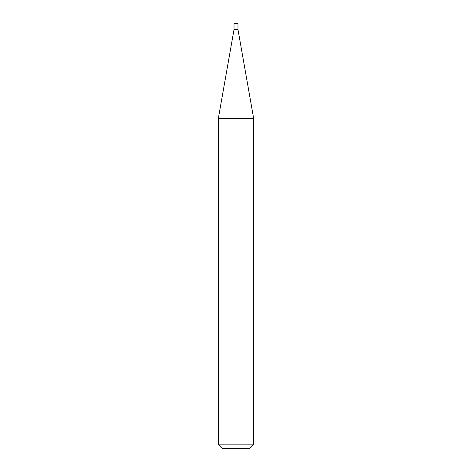 <?xml version="1.0" encoding="UTF-8"?>
<svg xmlns="http://www.w3.org/2000/svg" width="472" height="472" viewBox="0 0 472 472"><rect width="100%" height="100%" fill="white"/><g stroke="black" fill="none" stroke-linecap="round" stroke-linejoin="round"><path stroke-width="0.71" d="M234.018 29.547L237.982 29.547L237.982 23.6L234.018 23.6L234.018 29.547L218.3 118.696L253.7 118.696L237.982 29.547M253.7 444.152L249.452 448.4L222.548 448.4L218.3 444.152L253.7 444.152L253.7 118.696M218.3 444.152L218.3 118.696"/></g></svg>
